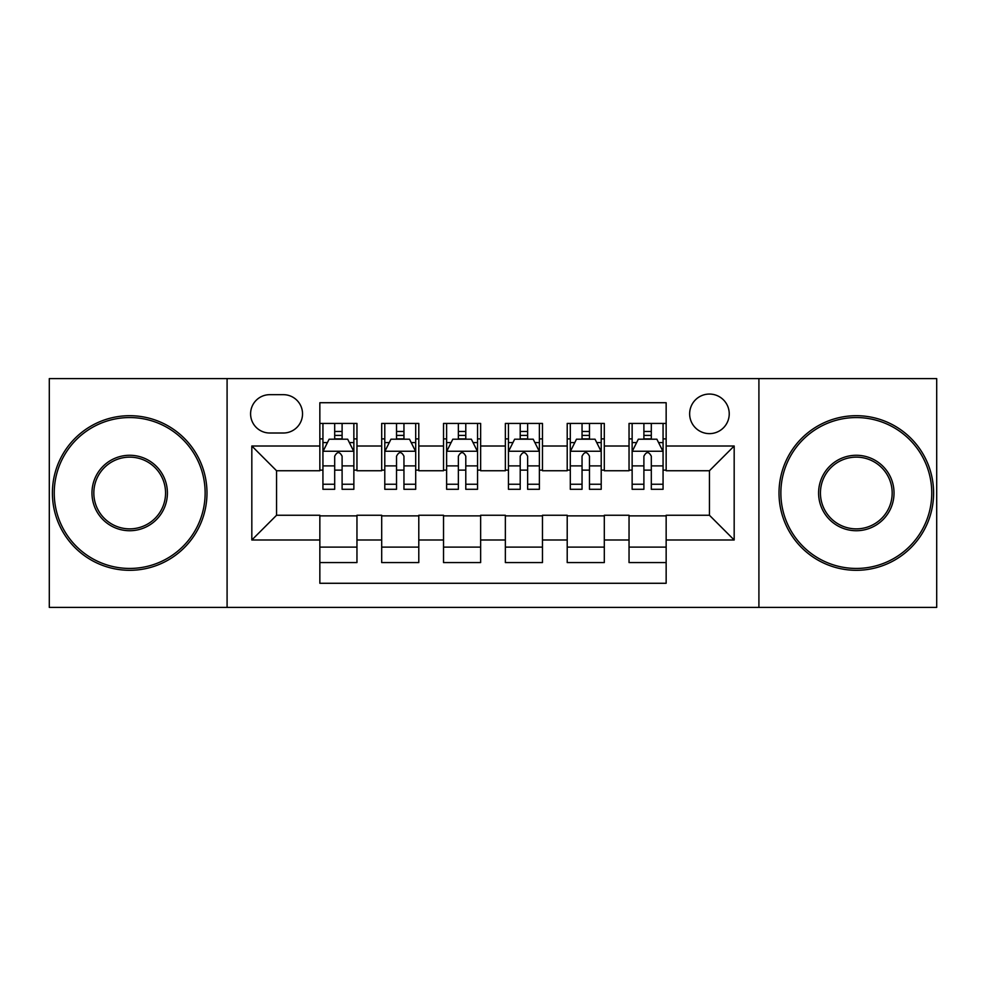 <?xml version="1.0" encoding="UTF-8"?>
<svg xmlns="http://www.w3.org/2000/svg" width="986" height="986" viewBox="0 0 986 986"><rect width="100%" height="100%" fill="white"/><g stroke="black" fill="none" stroke-linecap="round" stroke-linejoin="round"><path stroke-width="1.48" d="M709.439 394.055A19.794 19.794 0 0 0 689.645 413.849A19.794 19.794 0 0 0 709.439 433.63A19.794 19.794 0 0 0 729.233 413.849A19.794 19.794 0 0 0 709.439 394.055M758.912 607.401L936.7 607.401L936.7 378.599L758.912 378.599L758.912 607.401L227.088 607.401L227.088 378.599L49.3 378.599L49.3 607.401L227.088 607.401M666.154 423.425L629.043 423.425L629.043 446.005L604.307 446.005L604.307 470.741L629.043 470.741L629.043 446.005M604.307 446.005L604.307 423.425L567.209 423.425L567.209 446.005L542.473 446.005L542.473 470.741L567.209 470.741L567.209 446.005M542.473 446.005L542.473 423.425L505.362 423.425L505.362 446.005L480.638 446.005L480.638 470.741L505.362 470.741L505.362 446.005M480.638 446.005L480.638 423.425L443.527 423.425L443.527 446.005L418.791 446.005L418.791 470.741L443.527 470.741L443.527 446.005M418.791 446.005L418.791 423.425L381.693 423.425L381.693 470.741L356.957 470.741L356.957 423.425L319.846 423.425M319.846 562.575L356.957 562.575L356.957 515.259L381.693 515.259L381.693 562.575L418.791 562.575L418.791 515.259L443.527 515.259L443.527 539.995L418.791 539.995M443.527 539.995L443.527 562.575L480.638 562.575L480.638 515.259L505.362 515.259L505.362 539.995L480.638 539.995M505.362 539.995L505.362 562.575L542.473 562.575L542.473 515.259L567.209 515.259L567.209 539.995L542.473 539.995M567.209 539.995L567.209 562.575L604.307 562.575L604.307 515.259L629.043 515.259L629.043 539.995L604.307 539.995M269.757 433.014L283.364 433.014A19.165 19.165 0 0 0 302.529 413.849A19.165 19.165 0 0 0 283.364 394.671L269.757 394.671A19.165 19.165 0 0 0 250.592 413.849A19.165 19.165 0 0 0 269.757 433.014M758.912 378.599L227.088 378.599M666.154 446.005L666.154 402.719L319.846 402.719L319.846 470.741L276.561 470.741L276.561 515.259L319.846 515.259L319.846 583.281L666.154 583.281L666.154 515.259L709.439 515.259L709.439 470.741L666.154 470.741L666.154 446.005L734.176 446.005L734.176 539.995L666.154 539.995M319.846 539.995L251.824 539.995L251.824 446.005L319.846 446.005M629.043 539.995L629.043 562.575L666.154 562.575M319.846 438.893L322.94 438.893M334.685 438.893L342.105 438.893M353.863 438.893L356.957 438.893M319.846 470.125L322.94 470.125M334.685 470.125L342.105 470.125M353.863 470.125L356.957 470.125M319.846 515.875L356.957 515.875M319.846 547.107L356.957 547.107M381.693 470.125L384.786 470.125M396.532 470.125L403.952 470.125M415.698 470.125L418.791 470.125M381.693 438.893L384.786 438.893M396.532 438.893L403.952 438.893M415.698 438.893L418.791 438.893M381.693 515.875L418.791 515.875M381.693 547.107L418.791 547.107M443.527 515.875L480.638 515.875M443.527 547.107L480.638 547.107M443.527 438.893L446.621 438.893M458.367 438.893L465.786 438.893M477.544 438.893L480.638 438.893M443.527 470.125L446.621 470.125M458.367 470.125L465.786 470.125M477.544 470.125L480.638 470.125M505.362 515.875L542.473 515.875M505.362 547.107L542.473 547.107M505.362 438.893L508.456 438.893M520.214 438.893L527.633 438.893M539.379 438.893L542.473 438.893M505.362 470.125L508.456 470.125M520.214 470.125L527.633 470.125M539.379 470.125L542.473 470.125M567.209 515.875L604.307 515.875M567.209 547.107L604.307 547.107M567.209 438.893L570.302 438.893M582.048 438.893L589.468 438.893M601.213 438.893L604.307 438.893M567.209 470.125L570.302 470.125M582.048 470.125L589.468 470.125M601.213 470.125L604.307 470.125M629.043 515.875L666.154 515.875M629.043 547.107L666.154 547.107M629.043 438.893L632.137 438.893M643.895 438.893L651.315 438.893M663.06 438.893L666.154 438.893M629.043 470.125L632.137 470.125M643.895 470.125L651.315 470.125M663.06 470.125L666.154 470.125M276.561 470.741L251.824 446.005M276.561 515.259L251.824 539.995M734.176 446.005L709.439 470.741M734.176 539.995L709.439 515.259M342.105 431.474L334.685 431.474M353.863 484.249L342.105 484.249L342.105 489.29L353.863 489.29L353.863 451.563L347.676 439.201L329.127 439.201L322.94 451.563L322.94 489.29L334.685 489.29L334.685 484.249L322.94 484.249M322.94 451.563L322.94 423.425M353.863 451.563L353.863 423.425M334.685 439.201L334.685 423.425M342.105 423.425L342.105 439.201M342.105 484.249L342.105 456.21C339.64 451.44 337.163 451.44 334.685 456.21L334.685 484.249M129.696 417.559A75.441 75.441 0 0 0 54.242 493A75.441 75.441 0 0 0 129.696 568.441A75.441 75.441 0 0 0 205.137 493A75.441 75.441 0 0 0 129.696 417.559M129.696 570.302A77.302 77.302 0 0 1 52.394 493A77.302 77.302 0 0 1 129.696 415.698A77.302 77.302 0 0 1 206.986 493A77.302 77.302 0 0 1 129.696 570.302M129.696 455.273A37.727 37.727 0 0 1 167.41 493A37.727 37.727 0 0 1 129.696 530.727A37.727 37.727 0 0 1 91.969 493A37.727 37.727 0 0 1 129.696 455.273M129.696 528.866A35.866 35.866 0 0 0 165.562 493A35.866 35.866 0 0 0 129.696 457.134A35.866 35.866 0 0 0 93.83 493A35.866 35.866 0 0 0 129.696 528.866M856.304 417.559A75.441 75.441 0 0 0 780.863 493A75.441 75.441 0 0 0 856.304 568.441A75.441 75.441 0 0 0 931.758 493A75.441 75.441 0 0 0 856.304 417.559M856.304 570.302A77.302 77.302 0 0 1 779.014 493A77.302 77.302 0 0 1 856.304 415.698A77.302 77.302 0 0 1 933.606 493A77.302 77.302 0 0 1 856.304 570.302M856.304 455.273A37.727 37.727 0 0 1 894.031 493A37.727 37.727 0 0 1 856.304 530.727A37.727 37.727 0 0 1 818.59 493A37.727 37.727 0 0 1 856.304 455.273M856.304 528.866A35.866 35.866 0 0 0 892.17 493A35.866 35.866 0 0 0 856.304 457.134A35.866 35.866 0 0 0 820.438 493A35.866 35.866 0 0 0 856.304 528.866M403.952 431.474L396.532 431.474M415.698 484.249L403.952 484.249L403.952 489.29L415.698 489.29L415.698 451.563L409.51 439.201L390.961 439.201L384.786 451.563L384.786 489.29L396.532 489.29L396.532 484.249L384.786 484.249M384.786 451.563L384.786 423.425M415.698 451.563L415.698 423.425M396.532 439.201L396.532 423.425M403.952 423.425L403.952 439.201M403.952 484.249L403.952 456.21C401.475 451.44 399.01 451.44 396.532 456.21L396.532 484.249M465.786 431.474L458.367 431.474M477.544 484.249L465.786 484.249L465.786 489.29L477.544 489.29L477.544 451.563L471.357 439.201L452.808 439.201L446.621 451.563L446.621 489.29L458.367 489.29L458.367 484.249L446.621 484.249M446.621 451.563L446.621 423.425M477.544 451.563L477.544 423.425M458.367 439.201L458.367 423.425M465.786 423.425L465.786 439.201M465.786 484.249L465.786 456.21C463.321 451.44 460.844 451.44 458.367 456.21L458.367 484.249M527.633 431.474L520.214 431.474M539.379 484.249L527.633 484.249L527.633 489.29L539.379 489.29L539.379 451.563L533.192 439.201L514.643 439.201L508.456 451.563L508.456 489.29L520.214 489.29L520.214 484.249L508.456 484.249M508.456 451.563L508.456 423.425M539.379 451.563L539.379 423.425M520.214 439.201L520.214 423.425M527.633 423.425L527.633 439.201M527.633 484.249L527.633 456.21C525.156 451.44 522.691 451.44 520.214 456.21L520.214 484.249M589.468 431.474L582.048 431.474M601.213 484.249L589.468 484.249L589.468 489.29L601.213 489.29L601.213 451.563L595.039 439.201L576.49 439.201L570.302 451.563L570.302 489.29L582.048 489.29L582.048 484.249L570.302 484.249M570.302 451.563L570.302 423.425M601.213 451.563L601.213 423.425M582.048 439.201L582.048 423.425M589.468 423.425L589.468 439.201M589.468 484.249L589.468 456.21C587.003 451.44 584.525 451.44 582.048 456.21L582.048 484.249M651.315 431.474L643.895 431.474M663.06 484.249L651.315 484.249L651.315 489.29L663.06 489.29L663.06 451.563L656.873 439.201L638.324 439.201L632.137 451.563L632.137 489.29L643.895 489.29L643.895 484.249L632.137 484.249M632.137 451.563L632.137 423.425M663.06 451.563L663.06 423.425M643.895 439.201L643.895 423.425M651.315 423.425L651.315 439.201M651.315 484.249L651.315 456.21C648.837 451.44 646.36 451.44 643.895 456.21L643.895 484.249M381.693 539.995L356.957 539.995M381.693 446.005L356.957 446.005M353.703 451.255L323.1 451.255M322.94 442.603L327.426 442.603M349.377 442.603L353.863 442.603M334.685 465.897L322.94 465.897M353.863 465.897L342.105 465.897M342.105 435.405L334.685 435.405M415.55 451.255L384.934 451.255M384.786 442.603L389.26 442.603M411.224 442.603L415.698 442.603M396.532 465.897L384.786 465.897M415.698 465.897L403.952 465.897M403.952 435.405L396.532 435.405M477.384 451.255L446.769 451.255M446.621 442.603L451.107 442.603M473.058 442.603L477.544 442.603M458.367 465.897L446.621 465.897M477.544 465.897L465.786 465.897M465.786 435.405L458.367 435.405M539.231 451.255L508.616 451.255M508.456 442.603L512.942 442.603M534.893 442.603L539.379 442.603M520.214 465.897L508.456 465.897M539.379 465.897L527.633 465.897M527.633 435.405L520.214 435.405M601.066 451.255L570.45 451.255M570.302 442.603L574.776 442.603M596.74 442.603L601.213 442.603M582.048 465.897L570.302 465.897M601.213 465.897L589.468 465.897M589.468 435.405L582.048 435.405M662.9 451.255L632.297 451.255M632.137 442.603L636.623 442.603M658.574 442.603L663.06 442.603M643.895 465.897L632.137 465.897M663.06 465.897L651.315 465.897M651.315 435.405L643.895 435.405"/></g></svg>
